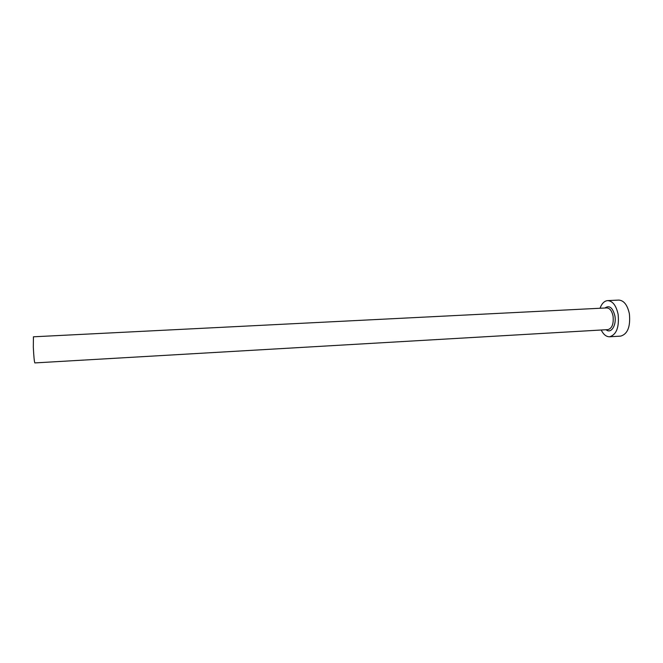 <?xml version="1.0" encoding="UTF-8"?>
<svg xmlns="http://www.w3.org/2000/svg" width="663" height="663" viewBox="0 0 663 663"><rect width="100%" height="100%" fill="white"/><g stroke="black" fill="none" stroke-linecap="round" stroke-linejoin="round"><path stroke-width="0.99" d="M34.849 362.918C34.294 361.733 33.788 356.487 33.316 347.188L33.432 336.804L606.769 307.914C609.827 308.129 611.924 310.889 613.068 316.21C613.781 323.9 612.073 328.376 607.946 329.619L34.849 362.918M601.208 330.017C603.487 334.558 606.28 336.812 609.595 336.787C616.482 334.707 619.325 327.249 618.131 314.403C616.209 305.56 612.711 300.961 607.639 300.612C604.333 300.944 601.797 303.488 600.032 308.254M609.595 336.787L620.692 336.116C627.687 334.036 630.588 326.602 629.386 313.814C627.455 304.997 623.9 300.422 618.736 300.082L607.639 300.612M604.929 308.005C609.388 304.972 612.703 307.582 614.874 315.845C616.731 325.293 610.979 334.144 606.106 329.726M606.123 307.947L606.769 307.914M607.3 329.66L607.946 329.619"/></g></svg>
